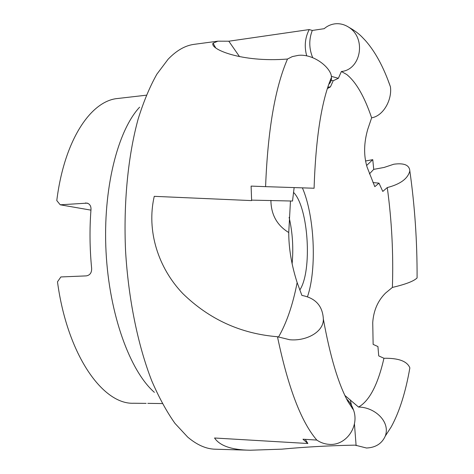 <?xml version="1.0" encoding="UTF-8"?>
<svg xmlns="http://www.w3.org/2000/svg" width="474" height="474" viewBox="0 0 474 474"><rect width="100%" height="100%" fill="white"/><g stroke="black" fill="none" stroke-linecap="round" stroke-linejoin="round"><path stroke-width="0.71" d="M290.467 200.97L288.749 232.538C288.749 248.417 291.546 265.096 297.145 282.569L301.897 295.421C315.453 298.016 322.598 305.86 323.345 318.966C323.896 332.019 306.032 341.363 289.655 339.728L277.474 336.724C288.068 387.513 301.18 421.961 316.816 440.068C320.483 442.592 324.572 444.025 329.08 444.351C346.216 445.963 359.618 426.179 353.527 410.046C352.064 405.667 349.717 401.911 346.482 398.776M344.835 395.423L358.563 407.071C374.49 407.071 390.7 421.587 385.273 436.086C381.914 443.617 375.657 447.592 366.503 448.013L355.097 445.133C329.916 445.596 305.469 446.941 281.769 449.162L250.213 450.229C231.75 449.939 219.865 445.862 214.55 438L307.857 443.504L302.969 439.214L316.816 440.068M365.549 160.994L372.765 159.655L373.731 169.36L384.1 167.446L393.805 164.223C404.049 162.819 409.394 165.047 409.832 170.907C407.913 178.621 400.388 184.179 387.27 187.568L382.791 191.443L378.981 183.142L374.816 186.673L367.048 166.99C363.611 155.508 363.842 142.964 367.735 129.361L371.634 117.825C364.417 96.518 356.104 82.073 346.69 74.483L341.387 71.503L338.371 78.293L333.216 80.746L330.419 86.896L327.327 88.608M328.737 84.378C330.68 82.559 331.581 80.248 331.439 77.434C331.859 68.718 314.552 53.716 298.49 55.328L292.316 56.59L287.493 59.037C275.068 87.737 267.769 130.273 265.588 186.649L314.078 188.237M306.725 55.885C304.16 46.594 304.983 37.825 309.214 29.566L312.295 30.454L324.186 28.689C327.113 26.129 330.514 24.535 334.407 23.907C339.42 23.208 344.207 24.316 348.763 27.237C366.645 38.341 360.874 69.779 341.387 71.503M292.103 263.935C293.584 248.038 292.588 232.509 289.116 217.347M293.507 192.361C308.467 207.108 312.514 270.897 299.787 290.029M294.123 187.716L292.529 201.041L251.611 200.129M147.799 403.362L162.321 403.564M139.605 107.183C117.593 130.818 102.769 189.132 106.046 251.884C109.275 314.641 130.048 371.112 154.382 392.342M146.342 95.191L117.86 98.479C91.049 100.571 64.292 139.83 56.785 200.567L60.239 204.798L87.263 203.133C89.864 204.093 91.109 206.19 90.996 209.425C89.497 228.812 89.71 248.489 91.648 268.462C91.737 272.799 89.942 275.27 86.256 275.886L60.873 276.952L57.484 281.823C67.284 354.949 102.822 404.695 133.656 403.244L146.152 403.386M312.295 30.454C308.823 39.425 308.953 48.496 312.698 57.668M331.308 76.338L338.371 78.293M333.216 80.746L330.342 80.076M371.628 117.825C383.715 115.84 392.253 99.244 390.416 86.76L388.093 80.485M307.579 296.451C316.993 268.521 314.469 215.599 302.442 187.988M358.563 407.071C369.477 400.844 377.938 384.574 383.952 358.267L378.732 355.903L377.926 346.547L373.133 344.391L372.736 322.545C373.571 310.547 377.843 300.723 385.552 293.068L392.389 287.428C393.503 254.011 391.797 220.724 387.27 187.568M378.981 183.142L372.943 182.567M366.603 165.503L372.765 159.655M373.731 169.36L369.418 173.881M409.329 370.822L409.856 367.895C407.231 361.241 398.593 358.03 383.952 358.267M305.286 439.357L307.857 443.504M277.474 336.724C240.828 333.761 209.277 319.375 182.822 293.584C158.192 267.917 146.3 230.672 154.263 196.337L251.629 200.597L251.102 186.098L265.588 186.649M287.493 59.037C240.94 62.734 209.253 48.757 213.099 43.181L217.85 41.179L228.812 41.214L309.214 29.566M228.818 41.208L239.536 56.643M330.419 86.896L327.789 87.163M217.85 41.173L194.251 44.325C185.287 45.457 176.565 50.428 168.092 59.25L156.876 74.169C149.861 86.6 143.628 101.513 138.183 118.897C128.104 155.502 123.4 202.552 125.563 250.876C128.407 299.159 137.952 345.469 151.757 380.835C158.974 397.567 166.712 411.752 174.977 423.389L187.674 437.075C197.012 444.968 206.202 449.014 215.232 449.21L250.213 450.229M392.389 287.428C405.679 284.305 413.909 281.141 417.084 277.93L417.084 277.563M90.937 210.142L60.239 204.798M356.116 445.637L354.434 423.756M352.158 408.25L350.28 399.884M288.749 232.538C277.017 225.369 271.069 214.639 270.903 200.354M278.434 337.18C286.61 322.96 292.849 304.752 297.145 282.569M88.04 203.429L85.48 202.955M348.763 27.237C354.41 30.383 358.913 33.719 362.26 37.245L365.478 40.622C375.313 51.802 383.62 67.178 390.416 86.76M314.078 188.291C315.761 137.762 321.55 100.808 331.439 77.434M215.688 47.898L213.099 43.181M409.832 170.907C414.803 205.989 417.221 241.663 417.084 277.93M409.856 367.895C405.649 392.164 399.434 411.835 391.222 426.896L385.273 436.086M353.527 410.046L348.017 401.662C338.312 383.875 330.088 356.312 323.345 318.966"/></g></svg>
